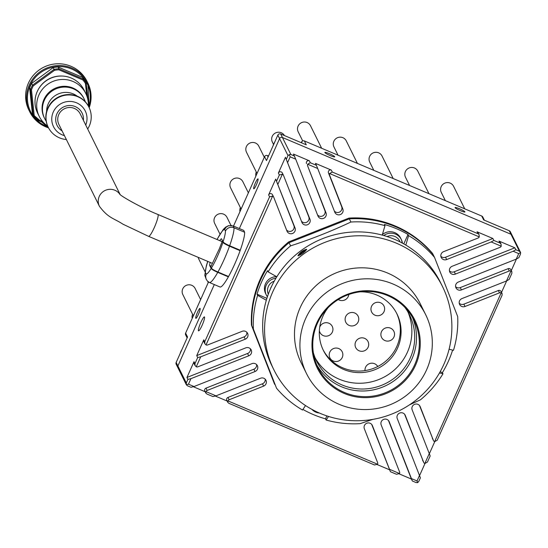 <?xml version="1.0" encoding="UTF-8"?>
<svg xmlns="http://www.w3.org/2000/svg" width="548" height="548" viewBox="0 0 548 548"><rect width="100%" height="100%" fill="white"/><g stroke="black" fill="none" stroke-linecap="round" stroke-linejoin="round"><path stroke-width="0.82" d="M383.764 235.517A11.885 11.645 -26.3 0 1 401.362 239.606L400.636 238.133A11.885 11.645 153.7 0 0 382.374 234.571M270.541 288.632A6.918 6.775 -26.3 0 1 271.527 286.474M276.644 276.665A11.885 11.645 153.7 0 0 265.643 293.632L266.369 295.105A11.885 11.645 -26.3 0 1 275.939 278.206M200.794 322.539A7.562 1.158 -67.1 0 0 198.52 330.862A7.562 1.158 -67.1 0 0 202.534 324.348A7.562 1.158 -67.1 0 0 204.418 316.929A7.562 1.158 -67.1 0 0 200.794 322.539M419.501 405.506L433.454 440.53A2.165 2.117 153.7 0 0 434.591 441.695L437.236 440.181L502.064 295.262L502.105 293.605L501.167 292.858A2.165 2.117 153.7 0 0 499.516 292.844L498.365 290.515A2.165 2.117 -26.3 0 1 501.078 291.529L502.105 293.605M388.511 420.569L411.411 479.062L412.37 481L415.959 482.521L417.665 482.651L418.802 481.397L420.398 477.822L397.314 418.727A4.322 4.233 -26.3 0 1 399.478 413.144A4.322 4.233 -26.3 0 1 405.287 415.398L423.679 462.382A2.165 2.117 153.7 0 0 424.816 463.546L429.276 453.573L412.165 409.856A4.322 4.233 -26.3 0 1 414.473 404.397A4.322 4.233 -26.3 0 1 420.206 406.678L433.454 440.53M399.533 473.541L396.499 474.28L390.402 471.698L389.505 469.294L399.533 473.541A2.165 2.117 153.7 0 0 399.574 471.917L381.182 424.926A4.322 4.233 -26.3 0 1 383.49 419.467A4.322 4.233 -26.3 0 1 389.279 421.905L412.37 481M227.817 402.39L226.81 400.362A2.165 2.117 -26.3 0 1 227.975 397.43L229.126 399.752A2.165 2.117 153.7 0 0 227.934 400.896L227.817 402.39L228.831 403.294L374.531 464.978L377.565 464.238A2.165 2.117 153.7 0 0 377.606 462.615L364.358 428.762A4.322 4.233 -26.3 0 1 366.66 423.296A4.322 4.233 -26.3 0 1 372.393 425.584L389.505 469.294M371.695 424.412L390.402 471.698M389.443 469.759L377.243 464.594M227.934 400.896L377.565 464.238M227.975 397.43L262.471 383.792A4.322 4.233 153.7 0 0 265.191 379.182M229.126 399.752L263.622 386.114A4.322 4.233 153.7 0 0 265.951 380.25A4.322 4.233 153.7 0 0 260.533 378.223L215.994 395.841L212.96 396.574L206.863 393.991L205.849 393.087L205.966 391.594L215.994 395.841M215.261 396.019L227.153 401.054M177.922 367.756L176.182 364.249A2.165 2.117 -26.3 0 1 176.155 362.454L186.306 382.963L186.382 384.847L177.922 367.756A2.165 2.117 -26.3 0 1 177.894 365.961L214.302 284.57L177.894 365.961A2.165 2.117 153.7 0 0 178.984 368.749M186.32 384.703L187.402 385.751L190.992 387.272L194.026 386.539L188.471 384.182L186.32 384.703M286.988 231.105L273.74 197.253A2.165 2.117 153.7 0 0 272.609 196.095L269.575 196.828L268.616 194.889L275.678 179.1L295.03 227.927A4.322 4.233 -26.3 0 1 292.721 233.393A4.322 4.233 -26.3 0 1 286.988 231.105M275.678 179.1L293.879 225.605A4.322 4.233 -26.3 0 1 286.542 229.954M268.616 194.889A2.165 2.117 -26.3 0 1 272.514 194.766L273.671 197.088M272.609 196.095L206.027 344.932A2.165 2.117 153.7 0 0 207.678 344.945L242.168 331.307A4.322 4.233 153.7 0 1 247.586 333.335A4.322 4.233 153.7 0 1 245.257 339.198L200.719 356.81L196.253 366.783A2.165 2.117 153.7 0 0 197.903 366.797L245.778 347.864A4.322 4.233 153.7 0 1 251.196 349.891A4.322 4.233 153.7 0 1 248.71 355.816L247.559 353.487A4.322 4.233 153.7 0 0 250.436 348.823M204.746 341.753L204.842 343.678L203.815 341.603A2.165 2.117 -26.3 0 1 203.788 339.815L204.746 341.753L269.575 196.828M204.842 343.678L206.027 344.932M203.788 339.815L196.725 355.604L244.107 336.869A4.322 4.233 153.7 0 0 246.826 332.259M196.725 355.604L197.684 357.543L200.719 356.81M194.972 363.605L195.067 365.537L194.04 363.461A2.165 2.117 -26.3 0 1 194.013 361.666L194.972 363.605L197.684 357.543M195.067 365.537L196.253 366.783M194.013 361.666L186.95 377.456L247.559 353.487M186.95 377.456L187.909 379.394L190.944 378.654L248.71 355.816M186.306 382.963L187.909 379.394M190.944 378.654L188.471 384.182M205.849 393.087L204.842 391.06A2.165 2.117 -26.3 0 1 206.007 388.128L207.158 390.45L255.039 371.523A4.322 4.233 153.7 0 0 257.368 365.66A4.322 4.233 153.7 0 0 251.799 363.694L194.026 386.539M206.007 388.128L253.888 369.194A4.322 4.233 153.7 0 0 256.608 364.591M193.293 386.717L205.185 391.752M207.158 390.45A2.165 2.117 153.7 0 0 205.966 391.594M411.411 479.062L399.218 473.897M388.813 420.967L389.279 421.905M411.466 478.596L417.028 480.952L417.665 482.651M417.028 480.952L419.501 475.417M404.588 414.22L423.679 462.382M424.947 463.574L419.569 475.602M423.755 462.546L422.597 460.224A2.165 2.117 -26.3 0 1 422.529 460.06M424.816 463.546L427.461 462.033L430.173 455.97L429.276 453.573M434.722 441.722L429.344 453.751M433.53 440.695L432.372 438.373A2.165 2.117 -26.3 0 1 432.304 438.208M516.25 259.129L518.723 253.601L520.6 252.532L520.504 254.046L518.901 257.622L516.25 259.129L458.484 281.973A4.322 4.233 153.7 0 0 455.998 287.892A4.322 4.233 153.7 0 0 461.416 289.919L509.291 270.986L508.14 268.664A2.165 2.117 -26.3 0 1 510.852 269.678L511.88 271.753L510.942 271.007A2.165 2.117 153.7 0 0 509.291 270.986M455.607 286.638A4.322 4.233 153.7 0 0 460.265 287.597L508.14 268.664M308.73 216.734L309.88 219.063A4.322 4.233 -26.3 0 1 307.716 224.639A4.322 4.233 -26.3 0 1 301.907 222.392L283.515 175.401A2.165 2.117 153.7 0 0 282.384 174.243L279.35 174.976L278.391 173.038L285.446 157.249L308.73 216.734A4.322 4.233 -26.3 0 1 301.455 221.234M278.391 173.038A2.165 2.117 -26.3 0 1 282.289 172.915L283.446 175.237M285.446 157.249L309.88 219.063M286.412 159.187L288.008 155.618L279.59 138.617A2.165 2.117 -26.3 0 1 282.432 137.493L510.989 234.256L282.432 137.493A2.165 2.117 153.7 0 0 279.59 138.617L239.353 228.564L279.59 138.617L277.85 135.109L266.465 160.564L264.547 156.687A2.165 2.117 -26.3 0 1 267.39 155.564L268.082 156.954M277.85 135.109A2.165 2.117 -26.3 0 1 280.692 133.979L290.851 154.495L289.262 154.591L290.166 156.838L287.693 162.366M289.262 154.591L288.008 155.618M295.728 159.187L293.481 154.077L309.353 160.797L310.312 162.735L307.661 164.242A2.165 2.117 153.7 0 0 307.62 165.873L326.012 212.857A4.322 4.233 -26.3 0 1 323.704 218.323A4.322 4.233 -26.3 0 1 317.915 215.885L295.728 159.187L290.166 156.838M290.851 154.495L294.44 156.016M307.62 165.873L324.861 210.535A4.322 4.233 -26.3 0 1 317.525 214.891M306.469 163.544A2.165 2.117 -26.3 0 1 309.353 160.797M310.312 162.735L316.408 165.311L317.689 168.489L307.661 164.242M329.588 175.175L328.437 172.846A2.165 2.117 -26.3 0 1 331.321 170.092L332.28 172.031L329.629 173.545A2.165 2.117 153.7 0 0 329.588 175.175L342.836 209.028A4.322 4.233 -26.3 0 1 340.534 214.487A4.322 4.233 -26.3 0 1 334.801 212.206L317.689 168.489M331.321 170.092L315.449 163.373L316.408 165.311M328.437 172.846L341.685 206.699A4.322 4.233 -26.3 0 1 334.349 211.049M440.852 256.279A4.322 4.233 153.7 0 0 445.51 257.238L446.661 259.56A4.322 4.233 153.7 0 1 441.243 257.533A4.322 4.233 153.7 0 1 443.572 251.669L478.068 238.031A2.165 2.117 153.7 0 0 479.26 236.894L329.629 173.545M479.26 236.894L479.082 234.804L477.02 231.777A2.165 2.117 -26.3 0 1 478.082 232.777L479.082 234.804M332.28 172.031L477.979 233.715M445.51 257.238L492.892 238.496L477.02 231.777M446.661 259.56L491.2 241.949L493.851 240.435L499.947 243.017L498.988 241.079A2.165 2.117 -26.3 0 1 500.05 242.079L501.05 244.107L499.947 243.017M492.892 238.496L493.851 240.435M518.723 253.601L513.168 251.244L515.819 249.737L519.408 251.258L510.989 234.256A2.165 2.117 -26.3 0 1 512.051 235.25A2.165 2.117 153.7 0 0 510.989 234.256L509.256 230.749A2.165 2.117 -26.3 0 1 510.318 231.742L520.518 252.347L519.408 251.258M449.435 270.87A4.322 4.233 153.7 0 0 454.244 271.767L514.86 247.799L515.819 249.737M454.244 271.767L455.395 274.089L513.168 251.244M501.05 244.107L501.228 246.196A2.165 2.117 153.7 0 1 500.036 247.333L452.155 266.266A4.322 4.233 153.7 0 0 449.826 272.13A4.322 4.233 153.7 0 0 455.395 274.089M514.86 247.799L498.988 241.079M501.228 246.196L491.2 241.949M511.291 270.561L516.449 259.019M510.942 271.007L506.482 280.98L509.126 279.466L511.839 273.404L511.88 271.753M506.482 280.98L461.937 298.591A4.322 4.233 153.7 0 0 459.608 304.455A4.322 4.233 153.7 0 0 465.026 306.483L499.516 292.844M459.217 303.202A4.322 4.233 153.7 0 0 463.875 304.154L498.365 290.515M501.516 292.413L506.681 280.864M434.591 441.695L501.167 292.858M282.384 174.243L277.918 184.217M276.637 181.039L279.35 174.976M227.865 276.644A27.88 4.268 -67.1 0 0 228.064 276.302M239.688 250.505A27.88 4.268 -67.1 0 0 239.839 250.066M441.51 284.618A94.023 92.119 153.7 0 0 405.821 245.086L408.589 235.64L408.013 234.476A102.668 100.592 153.7 0 0 384.408 224.481L384.984 225.646L382.223 235.092A94.023 92.119 153.7 0 0 276.822 276.767L268.116 271.856L267.54 270.691A102.668 100.592 153.7 0 0 257.039 294.166L266.89 298.345M408.013 234.476L403.794 243.901M408.589 235.64A102.668 100.592 -26.3 0 1 434.543 257.43L457.703 316.6A102.668 100.592 -26.3 0 1 453.477 350.33L449.093 349.22M439.496 372.928L442.976 373.811L442.4 372.647L440.181 371.708M442.4 372.647A102.668 100.592 153.7 0 0 452.614 350.11M302.914 409.425A102.668 100.592 153.7 0 0 325.533 418.857L326.855 415.898M305.537 405.554L302.51 410.027A102.668 100.592 -26.3 0 1 276.548 388.231L251.827 325.896L274.603 384.292L251.443 325.122A102.668 100.592 -26.3 0 1 288.659 241.921L348.953 218.083A102.668 100.592 -26.3 0 1 432.591 253.498L434.543 257.43M257.039 294.166L257.615 295.331L266.321 300.242A94.023 92.119 153.7 0 0 273.041 368.023M325.533 418.857L326.108 420.021L328.533 416.446M372.798 419.384L360.194 423.645A102.668 100.592 -26.3 0 1 326.108 420.021M276.548 388.231L253.388 329.06A102.668 100.592 -26.3 0 1 257.615 295.331M253.388 329.06L251.827 325.896A102.668 100.592 -26.3 0 1 289.043 242.696L349.336 218.858L289.043 242.696L290.611 245.86C311.374 239.14 331.471 231.194 350.898 222.022A102.668 100.592 -26.3 0 1 384.984 225.646M268.116 271.856A102.668 100.592 -26.3 0 1 290.611 245.86M350.898 222.022L349.336 218.858A102.668 100.592 -26.3 0 1 432.975 254.272A102.668 100.592 -26.3 0 0 349.336 218.858L348.953 218.083M442.976 373.811A102.668 100.592 -26.3 0 1 420.487 399.8L409.534 404.808M414.726 364.639A53.492 52.416 153.7 0 0 413.987 320.292A53.492 52.416 153.7 0 0 365.167 291.433A53.492 52.416 153.7 0 0 317.361 323.423A53.492 52.416 153.7 0 0 318.1 367.763A53.492 52.416 153.7 0 0 366.92 396.629A53.492 52.416 153.7 0 0 414.726 364.639M412.493 317.511A53.492 52.416 -26.3 0 1 411.925 358.981A53.492 52.416 -26.3 0 1 365.728 390.895A53.492 52.416 -26.3 0 1 316.785 364.893M316.648 323.245A54.362 53.259 -26.3 0 1 409.918 312.045A54.362 53.259 -26.3 0 1 371.791 397.273A54.362 53.259 -26.3 0 1 316.648 323.245M426.604 369.79A66.466 65.116 -26.3 0 1 367.215 409.534A66.466 65.116 -26.3 0 1 306.558 373.674A66.466 65.116 -26.3 0 1 337.226 285.83A66.466 65.116 -26.3 0 1 425.68 314.696A66.466 65.116 -26.3 0 1 426.604 369.79M306.558 373.674L301.119 362.687A66.466 65.116 -26.3 0 1 331.787 274.843A66.466 65.116 -26.3 0 1 420.241 303.708L425.68 314.696M443.798 364.482A94.023 92.119 -26.3 0 1 359.776 420.706A94.023 92.119 -26.3 0 1 273.973 369.975A94.023 92.119 -26.3 0 1 317.361 245.703A94.023 92.119 -26.3 0 1 442.496 286.542A94.023 92.119 -26.3 0 1 443.798 364.482M273.973 369.975L272.055 366.098A94.023 92.119 -26.3 0 1 315.443 241.826A94.023 92.119 -26.3 0 1 440.571 282.665L442.496 286.542M297.948 255.711L297.968 255.745C301.578 254.56 304.469 252.409 306.633 249.292C302.934 250.135 300.044 252.279 297.948 255.711M360.105 291.831A41.066 40.237 -26.3 0 1 396.999 314.004A41.066 40.237 -26.3 0 1 397.574 348.049A41.066 40.237 -26.3 0 1 360.872 372.606A41.066 40.237 -26.3 0 1 323.395 350.446A41.066 40.237 -26.3 0 1 328.136 307.661M396.608 313.237A41.066 40.237 -26.3 0 1 396.8 346.5A41.066 40.237 -26.3 0 1 360.543 371.037A41.066 40.237 -26.3 0 1 323.019 349.672M408.02 312.134A51.875 50.827 -26.3 0 1 407.404 352.213A51.875 50.827 -26.3 0 1 362.687 383.155A51.875 50.827 -26.3 0 1 315.23 358.077M404.945 307.449A51.875 50.827 -26.3 0 1 409.534 314.97A51.875 50.827 -26.3 0 1 410.253 357.967A51.875 50.827 -26.3 0 1 363.899 388.991A51.875 50.827 -26.3 0 1 316.559 361.002A51.875 50.827 -26.3 0 1 313.367 352.789M300.092 255.087L300.866 253.525L301.414 254.258M304.407 252.018L303.887 251.313L300.866 253.525M306.592 249.744A5.275 1.041 -36.7 0 0 302.051 252.162A5.275 1.041 -36.7 0 0 298.42 255.827M303.887 251.313L305.469 251.08M268.493 156.029L267.39 155.564M301.989 142.994L301.523 142.062L301.249 142.686M301.523 142.062A2.165 2.117 -26.3 0 1 304.366 140.939L306.284 144.816L280.692 133.979M304.366 140.939L481.747 216.035A2.165 2.117 -26.3 0 1 482.809 217.035L484.384 220.214M481.747 216.035L483.665 219.912L509.256 230.749M464.91 211.836A5.405 0.699 24.1 0 0 459.895 208.946A5.405 0.699 24.1 0 0 455.059 207.548A5.405 0.699 24.1 0 0 459.71 210.391A5.405 0.699 24.1 0 0 464.93 211.96A5.405 0.699 24.1 0 0 464.91 211.836M334.698 156.707A5.405 0.699 24.1 0 0 329.684 153.824A5.405 0.699 24.1 0 0 324.848 152.419A5.405 0.699 24.1 0 0 329.499 155.262A5.405 0.699 24.1 0 0 334.712 156.831A5.405 0.699 24.1 0 0 334.698 156.707M187.135 337.911L185.656 334.917A2.165 2.117 -26.3 0 1 185.621 333.122L208.493 281.994M176.155 362.454L187.539 336.999L185.621 333.122M258.074 178.956A5.405 0.829 -67.1 0 0 257.992 178.867A5.405 0.829 -67.1 0 0 255.128 183.525A5.405 0.829 -67.1 0 0 253.779 188.82A5.405 0.829 -67.1 0 0 256.505 184.491A5.405 0.829 -67.1 0 0 258.074 178.956M200.136 308.476A5.405 0.829 -67.1 0 0 200.054 308.394A5.405 0.829 -67.1 0 0 197.184 313.045A5.405 0.829 -67.1 0 0 195.841 318.34A5.405 0.829 -67.1 0 0 198.568 314.011A5.405 0.829 -67.1 0 0 200.136 308.476M233.503 226.084L264.547 156.687M192.615 314.34A6.864 6.727 153.7 0 0 192.218 318.381M256.286 172.01A6.864 6.727 153.7 0 0 255.882 176.052M358.193 321.854A6.864 6.727 -26.3 0 1 345.795 322.258A6.864 6.727 -26.3 0 1 351.837 312.463A6.864 6.727 -26.3 0 1 358.193 321.854M364.989 370.606A6.864 6.727 -26.3 0 1 377.743 366.502M198.191 257.348A6.864 6.727 153.7 0 0 198.746 258.985L205.034 271.692M248.374 192.834L242.88 181.731A6.864 6.727 153.7 0 0 230.482 182.128A6.864 6.727 153.7 0 0 230.578 187.82L241.106 209.083M321.649 148.255L310.483 125.711A6.864 6.727 153.7 0 0 298.091 126.109A6.864 6.727 153.7 0 0 298.181 131.801L302.708 140.932M319.71 327.149A6.864 6.727 -26.3 0 1 332.252 326.382A6.864 6.727 -26.3 0 1 326.218 336.177A6.864 6.727 -26.3 0 1 319.361 330.636M393.19 178.545L382.025 155.995A6.864 6.727 153.7 0 0 369.633 156.399A6.864 6.727 153.7 0 0 369.729 162.085L373.811 170.339M368.119 347.22A6.864 6.727 -26.3 0 1 355.727 347.617A6.864 6.727 -26.3 0 1 361.762 337.828A6.864 6.727 -26.3 0 1 368.119 347.22M428.961 193.691L417.795 171.14A6.864 6.727 153.7 0 0 405.404 171.545A6.864 6.727 153.7 0 0 405.499 177.23L409.589 185.484M464.731 208.836L453.573 186.286A6.864 6.727 153.7 0 0 441.174 186.69A6.864 6.727 153.7 0 0 441.27 192.375L445.36 200.63M384.038 311.634A6.864 6.727 -26.3 0 1 371.64 312.038A6.864 6.727 -26.3 0 1 377.675 302.243A6.864 6.727 -26.3 0 1 384.038 311.634M348.809 294.516A6.864 6.727 -26.3 0 1 338.28 299.557M357.419 163.4L346.254 140.85A6.864 6.727 153.7 0 0 333.862 141.254A6.864 6.727 153.7 0 0 333.958 146.939L338.041 155.2M264.294 157.249L258.793 146.145A6.864 6.727 153.7 0 0 246.401 146.549A6.864 6.727 153.7 0 0 246.497 152.234L257.026 173.504M230.975 225.42L226.961 217.309A6.864 6.727 153.7 0 0 214.569 217.714A6.864 6.727 153.7 0 0 214.658 223.399L219.981 234.147M200.63 299.578L195.129 288.474A6.864 6.727 153.7 0 0 182.731 288.878A6.864 6.727 153.7 0 0 182.827 294.564L193.355 315.833M393.964 336.999A6.864 6.727 -26.3 0 1 381.566 337.397A6.864 6.727 -26.3 0 1 387.607 327.608A6.864 6.727 -26.3 0 1 393.964 336.999M342.274 357.44A6.864 6.727 -26.3 0 1 329.882 357.837A6.864 6.727 -26.3 0 1 335.917 348.049A6.864 6.727 -26.3 0 1 342.274 357.44M284.453 135.575A6.864 6.727 153.7 0 0 272.246 136.329A6.864 6.727 153.7 0 0 272.342 142.014L273.507 144.371M240.367 207.589A6.864 6.727 153.7 0 0 239.969 211.638M207.993 281.624A6.864 6.727 153.7 0 0 208.13 282.795M222.762 241.257L222.296 241.065L219.412 248.648L210.74 266.89L211.364 268.15C212.028 269.089 214.22 270.376 217.94 272.014A30.695 4.692 -67.1 0 0 229.496 246.189L240.113 250.683A30.695 4.692 112.9 0 1 228.564 276.507L217.94 272.014M239.01 249.717L238.825 250.135M222.296 241.065L222.92 242.319A24.208 3.706 112.9 0 1 211.364 268.15M229.496 246.189C225.776 244.538 223.584 243.25 222.92 242.319M211.158 268.479A24.208 3.706 112.9 0 1 206.178 274.069L205.644 276.624L206.11 279.076L207.466 281.151L209.507 282.535L220.132 287.036A30.695 4.692 -67.1 0 0 228.365 276.856L217.748 272.363C214.021 270.719 211.823 269.424 211.158 268.479L209.685 265.499L211.096 266.095M206.178 274.069L205.37 272.431L204.801 275.315L206.308 279.521M233.099 225.913L243.723 230.413L244.634 232.249L234.017 227.756L233.099 225.913L228.585 225.66L225.68 227.105L223.317 229.4L216.974 239.483M217.07 239.524A24.208 3.706 112.9 0 1 224.625 229.386L226.119 227.235L228.228 225.872L231.633 225.495M224.625 229.386L225.434 231.023C227.406 227.673 230.263 226.584 234.017 227.756A30.695 4.692 -67.1 0 1 229.646 245.751L240.271 250.251A30.695 4.692 -67.1 0 0 244.634 232.249M219.844 240.695A6.487 0.993 -67.1 0 1 221.584 238.887L223.063 241.874C223.728 242.812 225.927 244.1 229.646 245.751M210.206 262.437A6.487 0.993 -67.1 0 0 209.685 265.499M228.098 276.322L228.365 276.856M88.735 106.757L86.187 82.96A31.126 30.496 153.7 0 0 83.317 79.097L82.858 79.96L58.855 69.795A30.256 29.647 153.7 0 0 54.505 70.315L33.257 85.913A30.256 29.647 153.7 0 0 31.476 89.886L34.229 115.649A30.256 29.647 153.7 0 0 36.798 119.101L42.641 121.574M29.64 87.858L30.524 89.646L33.318 115.792L32.435 114.005L29.64 87.858A31.126 30.496 153.7 0 1 31.626 83.412L53.197 67.582A31.126 30.496 153.7 0 1 58.067 67L82.433 77.316A31.126 30.496 153.7 0 1 85.31 81.179L86.187 82.96L85.433 83.412A30.256 29.647 153.7 0 0 82.858 79.96M86.748 95.715L85.433 83.412M33.613 115.744A31.126 30.496 153.7 0 0 35.312 117.868L36.195 119.649L36.798 119.101M34.229 115.649L33.318 115.792A31.126 30.496 153.7 0 0 36.195 119.649L43.847 122.896M31.626 83.412L32.51 85.2A31.126 30.496 153.7 0 0 30.524 89.646L31.476 89.886M86.968 81.268A32.421 31.763 153.7 0 0 43.819 67.185A32.421 31.763 153.7 0 0 28.859 110.038L29.736 111.819A32.421 31.763 -26.3 0 1 44.703 68.973A32.421 31.763 -26.3 0 1 87.851 83.049A32.421 31.763 -26.3 0 1 89.194 107.703L87.851 83.049L86.968 81.268M35.312 117.868L36.031 118.176M82.433 77.316L83.317 79.097L58.951 68.781A31.126 30.496 153.7 0 0 54.081 69.363L32.51 85.2L33.257 85.913M58.067 67L58.951 68.781L58.855 69.795M53.197 67.582L54.505 70.315M120.142 194.554L80.234 113.943A11.885 11.645 153.7 0 0 57.8 120.635A11.885 11.645 153.7 0 0 58.924 124.492L99.421 206.281A11.885 11.645 153.7 0 1 106.059 190.067A11.885 11.645 153.7 0 1 119.93 194.369M87.68 128.986A22.694 22.235 153.7 0 0 88.961 107.209A22.694 22.235 153.7 0 0 58.752 97.352A22.694 22.235 153.7 0 0 48.279 127.355A22.694 22.235 153.7 0 0 66.37 139.535M88.961 107.209L88.769 106.826A22.694 22.235 153.7 0 0 58.561 96.969A22.694 22.235 153.7 0 0 48.087 126.965L48.279 127.355M77.268 96.208A19.022 18.639 153.7 0 0 57.293 94.407A19.022 18.639 153.7 0 0 46.614 111.381M85.296 101.764A22.043 21.598 153.7 0 0 84.152 98.976A22.043 21.598 153.7 0 0 54.814 89.399A22.043 21.598 153.7 0 0 44.641 118.539A22.043 21.598 153.7 0 0 46.169 121.135M84.152 98.976L83.769 98.195A22.043 21.598 153.7 0 0 54.43 88.618A22.043 21.598 153.7 0 0 44.258 117.758L44.641 118.539M88.31 105.956A25.934 25.414 153.7 0 0 85.762 93.448A25.934 25.414 153.7 0 0 51.245 82.186A25.934 25.414 153.7 0 0 39.271 116.464A25.934 25.414 153.7 0 0 47.676 126.074M85.762 93.448L84.07 90.036A25.934 25.414 153.7 0 0 62.821 76.076A25.934 25.414 153.7 0 0 39.367 87.694A25.934 25.414 153.7 0 0 37.586 113.052L39.271 116.464M288.659 241.921L289.043 242.696A102.668 100.592 -26.3 0 0 251.827 325.896L251.443 325.122M181.813 349.809A11.885 11.645 153.7 0 0 180.148 353.535M274.74 142.069A11.885 11.645 153.7 0 0 273.075 145.789M319.422 413.048A11.885 11.645 -26.3 0 1 311.894 409.37L316.497 412.425L319.511 413.089M400.019 241.88A9.727 9.528 153.7 0 0 387.08 236.537M402.451 243.161L401.362 239.606A11.885 11.645 -26.3 0 1 402.444 243.154M274.24 281.165A9.727 9.528 153.7 0 0 268.315 294.146M267.397 296.79A11.885 11.645 -26.3 0 1 266.369 295.105L267.397 296.797M419.884 406.034L420.206 406.678M372.078 424.94L372.393 425.584M262.471 383.792L263.622 386.114M293.879 225.605L295.03 227.927M244.107 336.869L245.257 339.198M253.888 369.194L255.039 371.523M404.965 414.754L405.287 415.398M460.265 287.597L461.416 289.919M324.861 210.535L326.012 212.857M341.685 206.699L342.836 209.028M463.875 304.154L465.026 306.483M209.507 282.535A30.695 4.692 -67.1 0 0 217.748 272.363M222.44 240.62A30.695 4.692 -67.1 0 0 221.954 241.593M205.37 272.431A24.208 3.706 112.9 0 1 207.802 261.417M225.434 231.023A24.208 3.706 112.9 0 1 223.063 241.874M48.532 127.842A32.421 31.763 -26.3 0 1 29.736 111.819L48.539 127.848M48.066 126.917A31.558 30.921 -26.3 0 1 36.545 119.8M34.784 117.923A31.558 30.921 -26.3 0 1 52.916 67.205A31.558 30.921 -26.3 0 1 88.742 106.778M222.043 241.627L157.886 214.467A11.885 1.815 112.9 0 1 156.803 221.207A11.885 1.815 112.9 0 1 151.755 232.64A11.885 1.815 112.9 0 1 148.611 236.359L212.384 263.355M62.109 130.917A13.96 13.679 -26.3 0 1 73.096 105.88A13.96 13.679 -26.3 0 1 83.412 120.368M64.438 135.623A17.7 17.344 -26.3 0 1 52.635 113.669A17.7 17.344 -26.3 0 1 75.439 102.38A17.7 17.344 -26.3 0 1 85.741 125.074M39.367 87.694L39.634 87.29A25.105 24.598 -26.3 0 1 62.342 76.049L62.821 76.076M181.888 349.638L180.107 353.624M273.034 145.884L274.815 141.898M207.706 261.375L206.343 265.849L204.801 275.315M148.611 236.359L123.019 224.221C113.45 217.994 108.374 218.289 99.421 206.281M157.886 214.467C140.391 207.397 120.622 195.883 119.69 194.15M39.634 87.29C45.217 79.535 52.793 75.788 62.342 76.049"/></g></svg>
